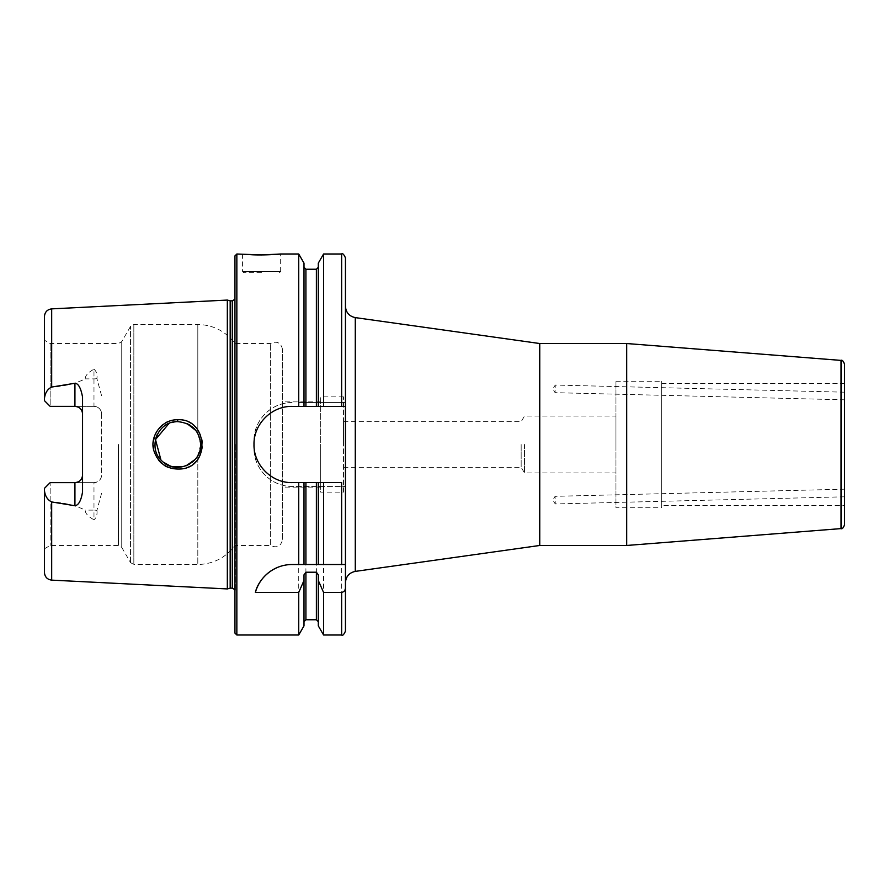 <?xml version="1.0" encoding="UTF-8"?>
<svg xmlns="http://www.w3.org/2000/svg" width="889" height="889" viewBox="0 0 889 889"><rect width="100%" height="100%" fill="white"/><g stroke="black" fill="none" stroke-linecap="round" stroke-linejoin="round"><path stroke-width="0.67" stroke-dasharray="4.45 3.33" d="M844.55 496.807L555.258 503.952L552.88 500.196L555.069 496.329L555.258 503.952L555.069 496.329L844.55 489.183L844.55 496.807L844.55 489.183M844.55 392.193L555.258 385.048L552.88 388.804L555.069 392.671L555.258 385.048L555.069 392.671L844.55 399.817L844.55 392.193L844.55 399.817M844.55 364.201L844.55 524.799M626.701 545.468L626.701 343.532M844.55 505.463L844.55 383.537L844.55 505.463L661.672 505.463L661.672 383.537L661.672 505.463M345.443 444.5L345.443 306.294L345.443 444.5M539.745 545.468L539.745 343.532M345.443 631.19L345.443 257.81M521.165 444.5L521.165 467.358L521.165 444.5M524.51 444.5L524.51 472.915L524.51 444.5M615.955 444.5L615.955 416.085L615.955 444.5M343.532 444.5L343.532 421.642L343.532 444.5M661.672 507.741L661.672 381.259L661.672 507.741L615.955 507.741L615.955 381.259L615.955 507.741M101.602 493.239L96.912 510.397A7.623 3.645 180 0 0 93.978 510.119L93.978 482.638A7.623 7.623 0 0 0 101.602 475.015L101.602 413.985C101.224 409.429 98.69 406.895 93.978 406.362L93.978 369.213C88.111 372.447 85.177 375.669 85.188 378.881C75.443 383.659 64.286 386.382 51.684 387.048C47.495 389.115 45.083 392.927 44.45 398.494L44.45 400.65L50.162 406.362L44.45 400.65L50.162 406.362L93.978 406.362L50.162 406.362L50.162 343.532L50.162 406.362L74.932 406.362M101.602 413.985A7.623 7.623 0 0 0 93.978 406.362A7.623 7.623 0 0 1 101.602 413.985L101.602 475.015C101.224 479.571 98.69 482.105 93.978 482.638L50.162 482.638L44.45 488.35L50.162 482.638L50.162 545.468L50.162 482.638L44.45 488.35L44.45 548.769L44.45 490.506C45.106 496.129 47.517 499.94 51.684 501.952C64.286 502.618 75.443 505.341 85.188 510.119C85.177 513.331 88.111 516.553 93.978 519.787L93.978 510.119L85.188 510.119M44.45 572.516L44.45 490.506M93.978 482.638L74.932 482.638M177.711 421.642C158.942 421.019 147.774 445.245 160.087 458.935C172.41 475.893 202.114 464.736 200.681 444.489C199.436 430.721 191.78 423.108 177.711 421.642L177.611 419.764C192.913 419.086 205.703 434.954 202.025 449.656C197.791 463.313 188.635 469.77 174.533 469.014C144.696 466.547 147.918 418.43 177.611 419.764M227.328 588.929L227.328 300.071M96.912 510.397C97.423 514.564 96.445 517.698 93.978 519.787M93.978 369.213C96.445 371.302 97.423 374.436 96.912 378.603L101.602 395.761M200.658 444.756L197.814 455.546C188.079 476.026 153.597 467.325 154.942 444.5C153.597 421.675 188.079 412.974 197.814 433.454L200.658 444.5M200.447 441.355L197.814 433.454L195.88 430.52M187.023 423.586L177.756 421.642M177.144 421.653L169.066 423.375M160.931 459.924L163.087 461.991M170.499 466.158L172.177 466.647M183.745 466.569L186.157 465.78M195.002 459.546L198.08 455.046M199.003 453.034L200.403 447.9M282.58 539.367L282.58 349.633L282.58 539.367C280.98 546.346 276.923 548.38 270.378 545.468L270.378 343.532L270.378 545.468L234.952 545.468L234.952 343.532L234.952 545.468C225.628 557.781 213.249 564.126 197.814 564.515L197.814 455.546L197.814 564.515L133.839 564.515L133.839 324.485L133.839 564.515L130.539 562.615L121.737 547.368L121.737 341.632L121.737 547.368L118.437 545.468L50.162 545.468L44.45 548.769M261.622 272.667L243.708 272.667L261.622 272.667M279.524 272.667L280.668 271.523L242.575 271.523L280.668 271.523L280.668 253.998M304.005 482.605L304.005 564.515L292.103 564.515A38.105 38.105 0 0 0 283.191 565.571M345.443 564.515L318.295 564.515L318.295 482.605M316.384 564.515L305.916 564.515M298.726 402.595L345.443 402.595L298.726 402.595L298.726 253.998M292.103 402.595C271.69 402.117 253.521 420.297 253.998 440.688L253.998 448.312C253.521 468.703 271.69 486.883 292.103 486.405L345.443 486.405L292.103 486.405A38.105 38.105 0 0 1 253.998 448.312L253.998 440.688A38.105 38.105 0 0 1 292.103 402.595M298.726 635.002L298.726 486.405M236.852 635.002L236.852 253.998M323.574 402.595L323.574 253.998M323.574 635.002L323.574 486.405M318.295 406.395L318.295 263.155M304.005 263.155L304.005 406.395M345.443 406.395L292.103 406.395A38.105 38.105 0 0 0 277.501 479.693A38.105 38.105 0 0 0 292.103 482.605L341.632 482.605M82.555 491.828L82.555 397.172M44.45 400.65L44.45 340.231L44.45 400.65M44.45 398.494L44.45 316.484M320.673 444.5L320.673 487.128L320.673 444.5M343.532 492.128L343.532 396.872L343.532 492.128L320.673 492.128L320.673 396.872L320.673 492.128M234.952 589.74L234.952 594.141M234.952 633.09L234.952 255.91M304.005 625.845L304.005 574.827M318.295 574.827L318.295 625.845M230.173 588.162L230.173 300.838M841.038 528.599L841.038 360.401M355.278 317.606L355.278 571.394M96.912 378.603A7.623 3.645 0 0 1 93.978 378.881L85.188 378.881M51.684 580.128L51.684 501.952M51.684 387.048L51.684 308.872M197.814 433.454L197.814 324.485L197.814 433.454M341.632 402.595L341.632 253.998M341.632 635.002L341.632 486.405M316.384 402.595L316.384 269.245M305.916 402.595L305.916 269.245M118.437 444.5L118.437 545.468L118.437 444.5M130.539 562.615L130.539 326.385L130.539 562.615M305.916 619.755L305.916 486.405M316.384 619.755L316.384 486.405M232.285 588.162L232.285 300.838M343.532 467.358L521.165 467.358L524.51 472.915L615.955 472.915M343.532 421.642L521.165 421.642L524.51 416.085L615.955 416.085M615.955 381.259L661.672 381.259M661.672 383.537L844.55 383.537M282.58 349.633C280.98 342.654 276.923 340.62 270.378 343.532L234.952 343.532C225.628 331.219 213.249 324.874 197.814 324.485L133.839 324.485L130.539 326.385L121.737 341.632L118.437 343.532L50.162 343.532L44.45 340.231M242.575 253.998L242.575 271.523L243.708 272.667M320.673 401.872L282.58 401.872M320.673 487.128L282.58 487.128M343.532 396.872L320.673 396.872M234.952 299.26L234.952 294.859M235.329 444.5L235.329 591.218L235.329 444.5"/><path stroke-width="1.33" d="M841.038 528.599C842.094 529.266 843.261 527.999 844.55 524.799L844.55 364.201C843.261 361.001 842.094 359.734 841.038 360.401L841.038 528.599L626.701 545.468L539.745 545.468L355.278 571.394L355.278 317.606C349.199 316.273 345.921 312.506 345.443 306.294M841.038 360.401L626.701 343.532L626.701 545.468M355.278 317.606L539.745 343.532L539.745 545.468M280.668 253.998L261.622 254.954L248.153 254.476C259.066 255.688 281.546 254.198 280.668 253.998L298.726 253.998L304.005 263.155L304.005 406.395L318.295 406.395L318.295 263.155L323.574 253.998L341.632 253.998C342.554 253.032 343.832 254.298 345.443 257.81L345.443 631.19C343.832 634.702 342.554 635.968 341.632 635.002L341.632 592.441L323.574 592.441L318.295 580.45L318.295 574.827L316.384 572.216L305.916 572.216L304.005 574.827L304.005 580.45L298.726 592.441L255.387 592.441C257.71 581.239 271.012 564.559 292.103 564.515L305.916 564.515L304.005 564.515L304.005 482.605L298.726 482.605L298.726 564.515M44.45 490.506L44.45 488.35L50.162 482.638L74.932 482.638A7.623 7.623 0 0 0 82.555 475.015C82.177 479.571 79.643 482.105 74.932 482.638L74.932 505.741L51.684 501.952C47.495 499.885 45.083 496.073 44.45 490.506L44.45 572.516C44.85 576.972 47.261 579.506 51.684 580.128L227.328 588.929L227.328 300.071L51.684 308.872L51.684 387.048L74.932 383.259L74.932 406.362L50.162 406.362L44.45 400.65L44.45 398.494C45.106 392.871 47.528 389.06 51.684 387.048M74.932 505.741C78.61 505.219 81.155 500.574 82.555 491.828L82.555 397.172C80.921 388.082 78.376 383.448 74.932 383.259M177.611 419.764C162.243 419.297 149.619 435.599 153.708 450.223C158.298 463.814 167.654 470.048 181.789 468.914C211.304 465.725 207.07 417.886 177.611 419.764L177.711 421.642C191.78 423.097 199.436 430.721 200.67 444.5C201.859 463.091 176.2 475.204 162.387 461.38C147.018 448.812 157.342 420.841 177.711 421.642M200.403 447.9L200.658 444.544M200.658 444.5L200.447 441.355M195.88 430.52L187.023 423.586M177.756 421.642L177.144 421.653M169.066 423.375L155.486 439.555L160.931 459.924M163.087 461.991L170.499 466.158M172.177 466.647L183.745 466.569M186.157 465.78L195.002 459.546M198.08 455.046L199.003 453.034M261.622 254.954L236.852 253.998L236.852 635.002L234.952 633.09L234.952 255.91L236.852 253.998M283.191 565.571A38.105 38.105 0 0 0 255.387 592.441M341.632 564.515L341.632 482.605L318.295 482.605L318.295 564.515L316.384 564.515L345.443 564.515M305.916 482.605L305.916 564.515L316.384 564.515L316.384 482.605L304.005 482.605M345.443 587.507C345.421 590.229 344.154 591.874 341.632 592.441M298.726 482.605L292.103 482.605C271.712 483.083 253.509 464.891 253.998 444.5C253.509 424.109 271.712 405.917 292.103 406.395L304.005 406.395M298.726 253.998L298.726 406.395M298.726 592.441L298.726 635.002L236.852 635.002M318.295 482.605L316.384 482.605M323.574 482.605L323.574 564.515M323.574 253.998L323.574 406.395L345.443 406.395M323.574 592.441L323.574 635.002L341.632 635.002M318.295 406.395L323.574 406.395M74.932 406.362A7.623 7.623 0 0 1 82.555 413.985C82.177 409.429 79.632 406.895 74.932 406.362M51.684 308.872C47.261 309.494 44.85 312.028 44.45 316.484L44.45 398.494M304.005 580.45L304.005 625.845L298.726 635.002M318.295 580.45L318.295 625.845L323.574 635.002M227.328 300.071L230.173 300.838L230.173 588.162L227.328 588.929M230.173 300.838L232.285 300.838L232.285 588.162L230.173 588.162M51.684 501.952L51.684 580.128M341.632 253.998L341.632 406.395M305.916 406.395L305.916 269.245L316.384 269.245L316.384 406.395M74.932 482.638A7.623 7.623 0 0 0 82.555 475.015M305.916 572.216L305.916 619.755L304.005 621.667M316.384 572.216L316.384 619.755L318.295 621.667M355.278 571.394C349.199 572.727 345.921 576.494 345.443 582.706M539.745 343.532L626.701 343.532M316.384 269.245L318.295 267.333M305.916 269.245L304.005 267.333M305.916 619.755L316.384 619.755M232.285 588.162L234.952 589.74M232.285 300.838L234.952 299.26"/></g></svg>
